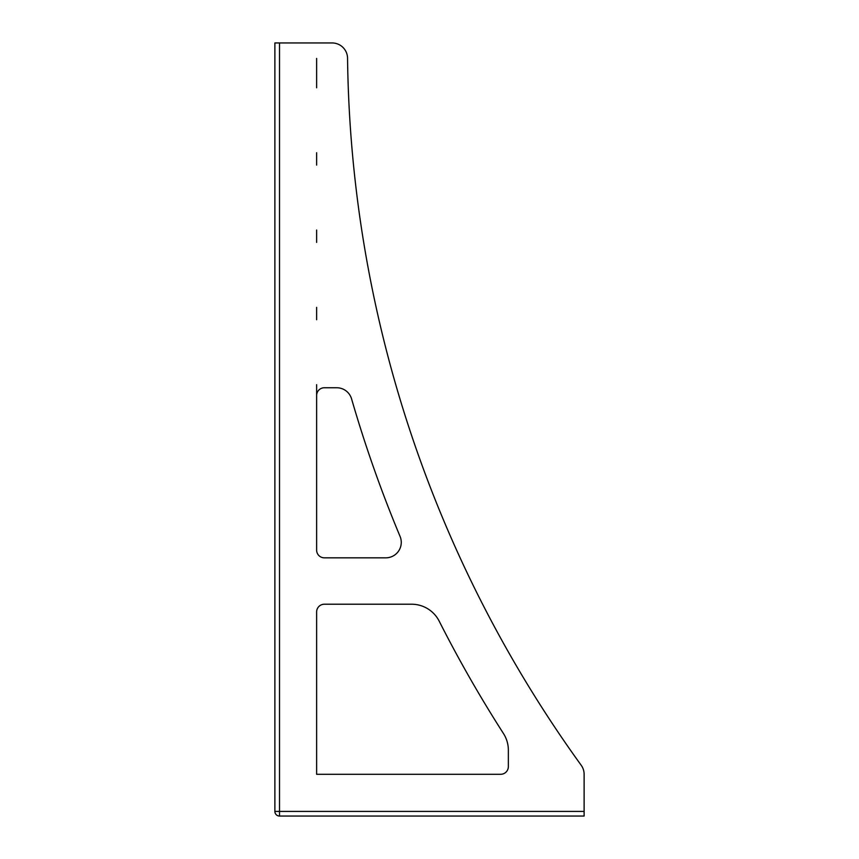 <?xml version="1.0" encoding="UTF-8"?>
<svg xmlns="http://www.w3.org/2000/svg" width="859" height="859" viewBox="0 0 859 859"><rect width="100%" height="100%" fill="white"/><g stroke="black" fill="none" stroke-linecap="round" stroke-linejoin="round"><path stroke-width="1.29" d="M316.627 628.96L316.627 611.952A7.731 7.731 0 0 1 324.358 604.221L411.611 604.221A30.924 30.924 0 0 1 439.196 621.164A1279.298 1279.298 0 0 0 503.46 733.511A30.924 30.924 0 0 1 508.356 750.208L508.356 766.572A7.731 7.731 0 0 1 500.625 774.303L316.627 774.303L316.627 771.21M316.627 395.484L316.627 550.104A7.731 7.731 0 0 0 324.358 557.835L385.809 557.835A15.462 15.462 0 0 0 400.069 536.413A1279.298 1279.298 0 0 1 351.589 398.909A15.462 15.462 0 0 0 336.739 387.753L324.358 387.753A7.731 7.731 0 0 0 316.627 395.484L316.627 384.66M316.627 706.27L316.627 693.9M316.627 319.72L316.627 307.35M316.627 242.41L316.627 230.04M316.627 165.1L316.627 152.73M316.627 87.79L316.627 58.412M316.627 774.303L316.627 611.952M584.12 811.411L584.12 816.05L279.519 816.05A4.639 4.639 0 0 1 274.88 811.411L274.88 42.95L279.519 42.95L279.519 811.411L584.12 811.411L584.12 774.303A15.462 15.462 0 0 0 581.189 765.24A1232.912 1232.912 0 0 1 347.551 58.219A15.462 15.462 0 0 0 332.089 42.95L279.519 42.95M279.519 816.05L279.519 811.411L274.88 811.411"/></g></svg>

